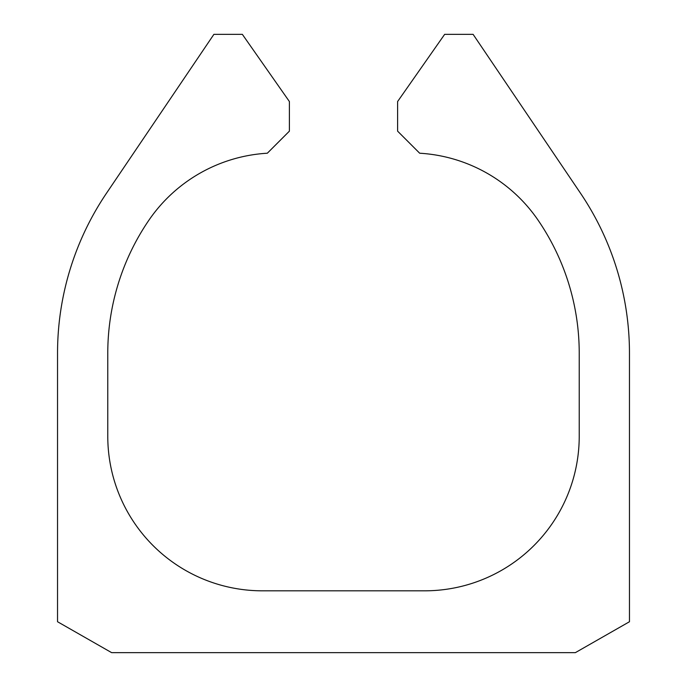 <?xml version="1.0" encoding="UTF-8"?>
<svg xmlns="http://www.w3.org/2000/svg" width="687" height="687" viewBox="0 0 687 687"><rect width="100%" height="100%" fill="white"/><g stroke="black" fill="none" stroke-linecap="round" stroke-linejoin="round"><path stroke-width="0.52" stroke-dasharray="3.44 2.58" d="M575.362 652.65L111.638 652.65L57.536 621.735L57.536 353.238A285.964 285.964 0 0 1 106.588 193.081L213.897 34.35L242.348 34.35L289.399 101.547L289.399 131.148L267.329 153.218A154.575 154.575 0 0 0 148.727 220.458A235.727 235.727 0 0 0 107.773 353.238L107.773 436.245A154.575 154.575 0 0 0 262.348 590.82L424.652 590.82A154.575 154.575 0 0 0 579.227 436.245L579.227 353.238A235.727 235.727 0 0 0 538.273 220.458A154.575 154.575 0 0 0 419.671 153.218L397.601 131.148L397.601 101.547L444.652 34.35L473.103 34.35L580.412 193.081A285.964 285.964 0 0 1 629.464 353.238L629.464 621.735L575.362 652.65"/><path stroke-width="1.03" d="M575.362 652.65L111.638 652.65L57.536 621.735L57.536 353.238A285.964 285.964 0 0 1 106.588 193.081L213.897 34.35L242.348 34.35L289.399 101.547L289.399 131.148L267.329 153.218A154.575 154.575 0 0 0 148.727 220.458A235.727 235.727 0 0 0 107.773 353.238L107.773 436.245A154.575 154.575 0 0 0 262.348 590.82L424.652 590.82A154.575 154.575 0 0 0 579.227 436.245L579.227 353.238A235.727 235.727 0 0 0 538.273 220.458A154.575 154.575 0 0 0 419.671 153.218L397.601 131.148L397.601 101.547L444.652 34.35L473.103 34.35L580.412 193.081A285.964 285.964 0 0 1 629.464 353.238L629.464 621.735L575.362 652.65"/></g></svg>
